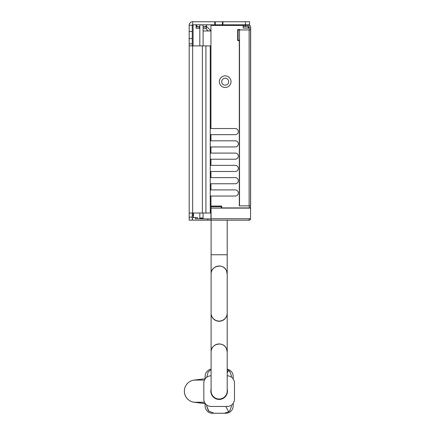 <?xml version="1.0" encoding="UTF-8"?>
<svg xmlns="http://www.w3.org/2000/svg" width="435" height="435" viewBox="0 0 435 435"><rect width="100%" height="100%" fill="white"/><g stroke="black" fill="none" stroke-linecap="round" stroke-linejoin="round"><path stroke-width="0.65" d="M243.165 25.328L249.124 25.328A1.43 1.43 0 0 1 250.56 26.763L250.56 205.858L239.304 205.858L239.304 40.161L238.081 40.161L238.081 29.933L250.56 29.933M195.326 217.522L195.326 218.745L197.37 218.745L197.37 217.522L193.586 217.522A1.332 1.332 0 0 0 192.254 218.849A1.332 1.332 0 0 0 193.586 220.181L249.124 220.181A1.43 1.43 0 0 0 250.56 218.745L250.56 205.858M243.399 25.328L243.399 26.557L249.124 26.557L249.331 29.112A1.022 1.022 0 0 0 248.309 28.09L243.192 28.09L243.192 25.431L210.953 25.431L210.953 45.887L210.246 45.887L210.246 134.671L235.27 134.671A3.067 3.067 0 0 0 238.336 131.604A3.067 3.067 0 0 0 235.27 128.532L210.246 128.532M248.309 26.557L248.309 27.579L249.331 27.579M195.326 218.745L211.078 218.952M192.254 213.019L192.254 220.181L192.254 216.086L193.075 216.086L193.075 213.019M193.483 213.019L193.483 217.522M207.805 220.181L207.805 218.952M211.078 220.181L211.078 206.679L221.306 206.679L221.306 207.903L250.56 207.903M250.44 219.322L250.56 218.745L249.124 218.745L249.124 220.181M250.56 218.745L250.435 219.327M221.306 206.679L221.306 207.903M238.081 30.956L237.668 30.961M192.254 43.843L192.254 38.574L189.187 38.574L189.187 43.843L192.254 43.843L192.254 45.887M189.187 43.843L189.187 220.181L189.187 217.108L192.254 217.108L192.254 218.136M192.254 31.521L192.254 25.23A0.408 0.408 0 0 1 192.667 24.817L192.667 21.75A3.48 3.48 0 0 0 189.187 25.23L189.187 31.521L192.254 31.521L192.254 38.574M211.078 218.207A1.022 1.022 0 0 1 210.953 217.723L210.953 213.019L189.187 213.019L189.187 218.136M189.187 38.574L189.187 31.521M192.254 25.23L189.187 25.23M189.187 45.887L210.246 45.887M211.078 208.724L210.953 206.065L221.714 206.065L221.714 207.903M249.331 207.903L249.331 205.858M210.246 134.671L210.246 140.809L235.27 140.809A3.067 3.067 0 0 1 238.336 143.876A3.067 3.067 0 0 1 235.27 146.943L210.246 146.943L210.246 159.221L235.27 159.221A3.067 3.067 0 0 0 238.336 156.149A3.067 3.067 0 0 0 235.27 153.082L210.246 153.082M210.246 159.221L210.246 165.354L235.27 165.354A3.067 3.067 0 0 1 238.336 168.427A3.067 3.067 0 0 1 235.27 171.493L210.246 171.493L210.246 183.766L235.27 183.766A3.067 3.067 0 0 0 238.336 180.699A3.067 3.067 0 0 0 235.27 177.627L210.246 177.627M210.246 183.766L210.246 189.905L235.27 189.905A3.067 3.067 0 0 1 238.336 192.971A3.067 3.067 0 0 1 235.27 196.038L210.246 196.038L210.246 213.019M225.2 75.859A5.829 5.829 0 0 1 231.023 81.693A5.829 5.829 0 0 1 225.183 87.517A5.829 5.829 0 0 1 219.36 81.682A5.829 5.829 0 0 1 225.2 75.859M239.304 40.569L237.668 40.569L237.668 29.526L239.919 29.526L239.919 29.933M210.246 140.809L210.246 146.943M210.246 165.354L210.246 171.493M210.246 189.905L210.246 196.038M225.189 85.168A3.48 3.48 0 0 1 221.714 81.682A3.48 3.48 0 0 1 225.194 78.213A3.48 3.48 0 0 1 228.669 81.693A3.48 3.48 0 0 1 225.189 85.168M189.187 220.181L192.254 220.181M245.443 24.817L192.667 24.817L192.667 21.75L249.532 21.75L245.443 21.75L245.443 24.817L249.532 24.817L249.532 21.75M214.759 24.817L214.759 21.75L215.271 21.75L215.271 24.817M232.219 21.75L233.916 21.75M215.504 21.75L224.242 21.75L215.504 21.75M197.093 21.75L205.831 21.75L197.093 21.75M233.497 25.431A1.756 1.756 0 0 0 232.257 24.817L207.484 24.817C206.978 24.425 206.429 25.045 205.831 26.682L203.096 26.867M206.331 25.339L206.331 28.297L203.096 28.297M199.377 26.867L199.377 28.297L196.103 28.297L196.103 24.991M203.096 26.682L205.831 26.682M195.435 24.817C195.946 24.425 196.495 25.045 197.093 26.682L199.823 26.682M197.093 26.682L199.823 26.867M244.307 24.817A1.756 1.756 0 0 0 243.067 25.431M211.1 30.956L208.207 30.956L205.548 28.297M199.415 26.867L199.377 28.297M222.432 21.75L222.432 24.817M210.953 30.961L203.096 30.961L203.096 24.92L199.823 24.92L199.823 45.887M203.096 218.147L199.823 218.147L199.823 213.019M199.823 218.027L203.096 218.027M193.075 45.887L193.075 25.023L192.313 25.023M203.096 30.961L203.096 45.887M203.096 213.019L203.096 218.952M250.609 204.722L250.663 26.763L250.56 204.722M250.609 26.763L250.609 29.879M227.467 391.136A8.314 8.314 0 0 0 227.206 389.08A8.314 8.314 180 0 1 219.153 399.444A8.314 8.314 180 0 1 211.1 389.069A8.314 8.314 0 0 0 210.839 391.136M227.206 375.802A7.275 7.275 180 0 1 234.481 383.077L234.481 399.183A7.275 7.275 180 0 1 227.206 406.459A7.275 7.275 0 0 0 234.481 399.189L234.481 399.183M211.1 406.464L227.206 406.464L211.1 406.459A7.275 7.275 180 0 1 203.825 399.183L203.825 399.189A7.275 7.275 0 0 0 211.1 406.464L211.1 406.459M203.825 399.189L203.825 383.077A7.275 7.275 180 0 1 211.1 375.802M208.202 371.898L211.1 369.663L208.202 371.898L206.679 377.297M206.679 404.969L206.679 405.964L208.811 411.102L213.955 413.234L224.346 413.234L228.658 411.82L229.778 410.803L231.621 405.964L229.778 410.803L228.652 411.82L225.83 406.464M228.663 370.495L229.778 371.501L231.621 376.346L229.778 371.501L227.206 369.658M206.679 405.964L208.202 410.412L208.811 411.108L213.955 413.234M205.282 403.555L194.113 402.239A11.174 11.174 180 0 1 194.113 380.076L205.255 378.744M205.124 378.689L205.124 376.351A7.275 7.275 180 0 1 211.1 369.19M233.182 403.337L233.182 405.964A7.275 7.275 180 0 1 225.906 413.239L212.394 413.239A7.275 7.275 180 0 1 205.124 405.964L205.124 403.626L194.113 402.25A11.174 11.174 180 0 1 184.337 391.168L184.337 391.157M227.206 369.19A7.275 7.275 180 0 1 233.182 376.351L233.182 378.928M205.124 405.975L205.124 405.975A7.275 7.275 180 0 0 212.394 413.25L225.906 413.239A7.275 7.275 180 0 0 233.182 405.975L233.182 405.975M227.206 313.021A8.053 8.053 180 0 1 227.206 313.026L227.206 274.055L226.461 270.668C223.313 262.783 210.469 265.954 211.1 274.055A8.053 8.053 0 0 1 219.153 266.002A8.053 8.053 0 0 1 227.206 274.055L227.206 274.055A8.053 8.053 0 0 0 219.153 266.002A8.053 8.053 0 0 0 211.1 274.055L211.1 220.181M227.206 352.171L227.206 313.026A8.053 8.053 180 0 1 219.153 321.079A8.053 8.053 180 0 1 211.1 313.026L211.1 274.055M227.206 390.962A8.053 8.053 180 0 1 219.153 399.015A8.053 8.053 180 0 1 211.1 390.962L211.1 391.141A8.053 8.053 180 0 0 219.153 399.194A8.053 8.053 180 0 0 227.206 391.141L227.206 351.991L226.461 348.609C223.313 340.725 210.469 343.889 211.1 351.991A8.053 8.053 0 0 1 219.153 343.938A8.053 8.053 0 0 1 227.206 351.991A8.053 8.053 0 0 0 219.153 343.938A8.053 8.053 0 0 0 211.1 351.991L211.1 313.205A8.053 8.053 180 0 0 219.153 321.258A8.053 8.053 180 0 0 227.206 313.205A8.053 8.053 180 0 1 219.153 321.258A8.053 8.053 180 0 1 211.1 313.205L211.1 313.026M211.1 390.962L211.1 351.991M249.124 28.503L249.124 27.579M245.443 26.557L245.443 25.328M249.124 29.933L249.124 205.858M239.511 205.858L239.511 29.933M249.124 218.745L211.078 218.745M211.078 208.109L250.56 208.109M210.953 213.019L210.953 208.724M210.953 128.532L210.953 45.887M210.953 140.809L210.953 134.671M210.953 153.082L210.953 146.943M210.953 165.354L210.953 159.221M210.953 177.627L210.953 171.493M210.953 189.905L210.953 183.766M210.953 206.065L210.953 196.038M205.918 213.019L205.918 45.887M202.373 45.887L202.373 213.019M192.667 213.019L192.667 45.887M206.331 26.878L203.096 26.878M199.415 26.878L196.103 26.878M206.331 26.187L210.953 30.809M222.943 24.817L222.943 21.75M228.658 370.484L227.206 372.79M194.113 380.076L204.477 380.065M194.113 402.25L204.493 402.234M227.206 220.181L227.206 254.758L211.1 254.758M227.206 254.758L227.206 274.235"/></g></svg>
